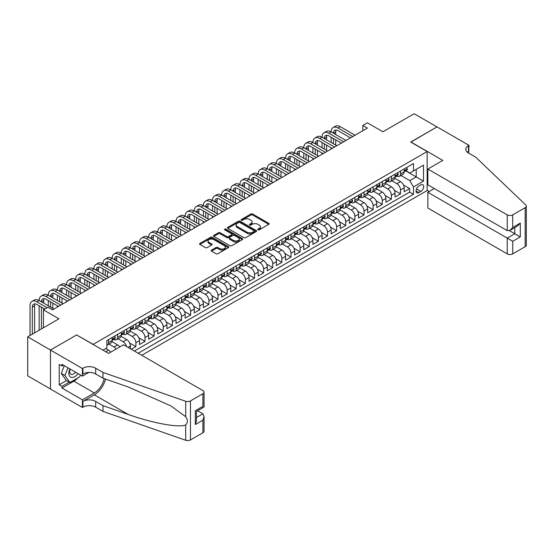 <?xml version="1.0" encoding="UTF-8"?>
<svg xmlns="http://www.w3.org/2000/svg" width="554" height="554" viewBox="0 0 554 554"><rect width="100%" height="100%" fill="white"/><g stroke="black" fill="none" stroke-linecap="round" stroke-linejoin="round"><path stroke-width="0.83" d="M258.005 229.841A0.886 0.512 0 0 0 259.258 229.841L268.773 224.349A1.267 0.734 0 0 0 269.147 223.83A1.267 0.734 0 0 0 268.773 223.31L252.652 214.003A1.267 0.734 0 0 0 250.858 214.003L241.343 219.502A0.886 0.512 0 0 0 241.08 219.862A0.886 0.512 0 0 0 241.343 220.222A0.886 0.512 0 0 0 242.597 220.222L243.829 219.509A4.051 2.341 0 0 1 249.563 219.509L250.907 220.284A4.051 2.341 0 0 1 252.091 221.939A4.051 2.341 0 0 1 250.907 223.594L249.674 224.308A0.886 0.512 0 0 0 249.411 224.668A0.886 0.512 0 0 0 249.674 225.035A0.886 0.512 0 0 0 250.927 225.035L252.16 224.322A4.051 2.341 0 0 1 257.894 224.322L259.237 225.097A4.051 2.341 0 0 1 260.422 226.752A4.051 2.341 0 0 1 259.237 228.407L258.005 229.114A0.886 0.512 0 0 0 257.742 229.481A0.886 0.512 0 0 0 258.005 229.841L258.005 229.114M211.538 250.096A1.267 0.734 0 0 0 211.164 250.616A1.267 0.734 0 0 0 211.538 251.135L216.06 253.746A1.267 0.734 0 0 0 217.854 253.746L228.421 247.645A1.267 0.734 0 0 0 228.795 247.126A1.267 0.734 0 0 0 228.421 246.606L212.3 237.299A1.267 0.734 0 0 0 210.506 237.299L199.939 243.4A1.267 0.734 0 0 0 199.565 243.919A1.267 0.734 0 0 0 199.939 244.439L205.402 247.59A1.267 0.734 0 0 0 207.196 247.59L211.718 244.979A1.267 0.734 0 0 0 212.085 244.466A1.267 0.734 0 0 0 211.718 243.947L209.01 242.382A3.386 1.96 0 0 1 208.013 240.997A3.386 1.96 0 0 1 210.104 239.189A3.386 1.96 0 0 1 213.802 239.612L224.412 245.741A3.386 1.96 0 0 1 225.409 247.126A3.386 1.96 0 0 1 223.317 248.933A3.386 1.96 0 0 1 219.619 248.511L217.854 247.486A1.267 0.734 0 0 0 216.06 247.486L211.538 250.096L211.538 251.135M76.75 335.038L93.176 344.359L427.162 151.54L410.736 142.053L436.968 126.908L414.157 113.736L382.904 131.783L367.392 122.822L362.828 125.46L367.392 128.092L52.568 309.852L48.004 307.221L43.441 309.852L43.441 327.767M76.75 334.879L50.511 350.024L27.7 336.853L58.953 318.813L43.441 309.852M243.919 237.666A1.267 0.734 0 0 0 245.706 237.666L256.28 231.558A1.267 0.734 0 0 0 256.647 231.046A1.267 0.734 0 0 0 256.28 230.526L240.159 221.219A1.267 0.734 0 0 0 238.365 221.219L227.798 227.32A1.267 0.734 0 0 0 227.424 227.839A1.267 0.734 0 0 0 227.798 228.352L243.919 237.666M225.062 230.035A0.886 0.512 0 0 1 225.956 230.159L242.333 239.612L231.78 245.706A1.267 0.734 0 0 1 229.986 245.706L213.865 236.399L213.865 235.36A1.267 0.734 0 0 0 213.498 235.879A1.267 0.734 0 0 0 213.865 236.399M213.865 235.36L218.387 232.749A1.267 0.734 0 0 1 220.18 232.749L226.718 236.523A1.267 0.734 0 0 0 228.511 236.523L231.51 234.792A1.267 0.734 0 0 0 231.884 234.273A1.267 0.734 0 0 0 231.51 233.76L224.702 229.827A0.886 0.512 0 0 1 224.446 229.467A0.886 0.512 0 0 1 224.993 228.996A0.886 0.512 0 0 1 225.956 229.107L242.347 238.566A1.267 0.734 0 0 1 242.721 239.086A1.267 0.734 0 0 1 242.347 239.605L242.347 238.566M50.469 388.984L27.7 375.841L27.7 336.853M131.319 349.262L135.882 346.631L129.712 343.065M127.171 333.536L132.233 336.458A5.159 2.978 60 0 1 135.882 342.781L139.532 340.675L139.532 344.519L145.003 341.361L138.832 337.795M136.298 328.273L141.353 331.188A5.159 2.978 60 0 1 145.003 337.511L148.659 335.405L148.659 339.249L154.13 336.091L147.96 332.525M145.425 323.003L150.48 325.925A5.159 2.978 60 0 1 154.13 332.248L157.779 330.136L157.779 333.986L163.257 330.821L157.087 327.262M154.545 317.733L159.607 320.655A5.159 2.978 60 0 1 163.257 326.978L166.906 324.866L166.906 328.716L172.384 325.551L166.207 321.992M163.672 312.463L168.735 315.385A5.159 2.978 60 0 1 172.384 321.708L176.034 319.603L176.034 323.446L181.504 320.288L175.334 316.722M172.8 307.2L177.855 310.115A5.159 2.978 60 0 1 181.504 316.438L185.154 314.333L185.154 318.176L190.631 315.018L184.461 311.452M181.927 301.93L186.982 304.845A5.159 2.978 60 0 1 190.631 311.168L194.281 309.063L194.281 312.906L199.759 309.748L193.588 306.189M191.047 296.66L196.109 299.582A5.159 2.978 60 0 1 199.759 305.905L203.408 303.793L203.408 307.643L208.886 304.478L202.709 300.919M200.174 291.39L205.236 294.312A5.159 2.978 60 0 1 208.886 300.635L212.535 298.53L212.535 302.373L218.006 299.208L211.836 295.649M209.301 286.12L214.356 289.043A5.159 2.978 60 0 1 218.006 295.365L221.655 293.26L221.655 297.103L227.133 293.945L220.963 290.379M218.428 280.857L223.484 283.773A5.159 2.978 60 0 1 227.133 290.095L230.783 287.99L230.783 291.833L236.26 288.676L230.09 285.109M227.549 275.587L232.611 278.51A5.159 2.978 60 0 1 236.26 284.825L239.91 282.72L239.91 286.57L245.387 283.406L239.21 279.846M236.676 270.317L241.731 273.24A5.159 2.978 60 0 1 245.387 279.562L249.037 277.45L249.037 281.3L254.508 278.136L248.337 274.576M245.803 265.047L250.858 267.97A5.159 2.978 60 0 1 254.508 274.292L258.157 272.187L258.157 276.031L263.635 272.873L257.465 269.306M254.923 259.778L259.985 262.7A5.159 2.978 60 0 1 263.635 269.022L267.284 266.917L267.284 270.761L272.762 267.603L266.592 264.036M264.05 254.515L269.112 257.43A5.159 2.978 60 0 1 272.762 263.752L276.411 261.647L276.411 265.491L281.882 262.333L275.712 258.766M273.177 249.245L278.233 252.167A5.159 2.978 60 0 1 281.882 258.489L285.539 256.377L285.539 260.228L291.009 257.063L284.839 253.503M282.305 243.975L287.36 246.897A5.159 2.978 60 0 1 291.009 253.22L294.659 251.107L294.659 254.958L300.136 251.793L293.966 248.234M291.425 238.705L296.487 241.627A5.159 2.978 60 0 1 300.136 247.95L303.786 245.844L303.786 249.688L309.264 246.53L303.086 242.964M300.552 233.442L305.614 236.357A5.159 2.978 60 0 1 309.264 242.68L312.913 240.574L312.913 244.418L318.384 241.26L312.214 237.694M309.679 228.172L314.734 231.087A5.159 2.978 60 0 1 318.384 237.41L322.033 235.305L322.033 239.148L327.511 235.99L321.341 232.424M318.806 222.902L323.861 225.824A5.159 2.978 60 0 1 327.511 232.147L331.16 230.035L331.16 233.885L336.638 230.72L330.468 227.161M327.926 217.632L332.989 220.554A5.159 2.978 60 0 1 336.638 226.877L340.288 224.772L340.288 228.615L345.765 225.45L339.588 221.891M337.054 212.362L342.116 215.284A5.159 2.978 60 0 1 345.765 221.607L349.415 219.502L349.415 223.345L354.885 220.187L348.715 216.621M346.181 207.099L351.236 210.014A5.159 2.978 60 0 1 354.885 216.337L358.535 214.232L358.535 218.075L364.013 214.917L357.842 211.351M355.308 201.829L360.363 204.751A5.159 2.978 60 0 1 364.013 211.067L367.662 208.962L367.662 212.812L373.14 209.647L366.97 206.088M364.428 196.559L369.49 199.482A5.159 2.978 60 0 1 373.14 205.804L376.789 203.692L376.789 207.542L382.267 204.378L376.09 200.818M373.555 191.289L378.611 194.212A5.159 2.978 60 0 1 382.267 200.534L385.916 198.429L385.916 202.272L391.387 199.115L385.217 195.548M382.682 186.019L387.738 188.942A5.159 2.978 60 0 1 391.387 195.264L395.037 193.159L395.037 197.002L400.514 193.845L400.514 189.994A5.159 2.978 -120 0 0 396.865 183.672L391.803 180.756M394.344 190.278L400.514 193.845M110.641 352.192A5.159 2.978 -120 0 0 108.508 350.156L105.766 348.577M119.768 346.922A5.159 2.978 -120 0 0 117.628 344.886L111.984 341.631M116.118 349.027A5.159 2.978 60 0 0 113.979 346.998L108.923 344.076M130.405 348.736L130.405 345.945A5.159 2.978 -120 0 0 126.755 339.623L121.111 336.361M126.541 346.506A5.159 2.978 60 0 0 123.106 341.728L118.044 338.806M139.532 340.675A5.159 2.978 -120 0 0 135.882 334.353L130.238 331.091M148.659 335.405A5.159 2.978 -120 0 0 145.003 329.083L139.366 325.828M157.779 330.136A5.159 2.978 -120 0 0 154.13 323.813L148.486 320.558M166.906 324.866A5.159 2.978 -120 0 0 163.257 318.55L157.613 315.288M176.034 319.603A5.159 2.978 -120 0 0 172.384 313.28L166.74 310.018M185.154 314.333A5.159 2.978 -120 0 0 181.504 308.01L175.86 304.748M194.281 309.063A5.159 2.978 -120 0 0 190.631 302.74L184.988 299.485M203.408 303.793A5.159 2.978 -120 0 0 199.759 297.47L194.115 294.216M212.535 298.53A5.159 2.978 -120 0 0 208.886 292.207L203.242 288.946M221.655 293.26A5.159 2.978 -120 0 0 218.006 286.937L212.362 283.676M230.783 287.99A5.159 2.978 -120 0 0 227.133 281.667L221.489 278.413M239.91 282.72A5.159 2.978 -120 0 0 236.26 276.398L230.616 273.143M249.037 277.45A5.159 2.978 -120 0 0 245.387 271.128L239.743 267.873M258.157 272.187A5.159 2.978 -120 0 0 254.508 265.865L248.864 262.603M267.284 266.917A5.159 2.978 -120 0 0 263.635 260.595L257.991 257.333M276.411 261.647A5.159 2.978 -120 0 0 272.762 255.325L267.118 252.07M285.539 256.377A5.159 2.978 -120 0 0 281.882 250.055L276.245 246.8M294.659 251.107A5.159 2.978 -120 0 0 291.009 244.792L285.365 241.53M303.786 245.844A5.159 2.978 -120 0 0 300.136 239.522L294.493 236.26M312.913 240.574A5.159 2.978 -120 0 0 309.264 234.252L303.62 230.99M322.033 235.305A5.159 2.978 -120 0 0 318.384 228.982L312.74 225.727M331.16 230.035A5.159 2.978 -120 0 0 327.511 223.712L321.867 220.457M340.288 224.772A5.159 2.978 -120 0 0 336.638 218.449L330.994 215.187M349.415 219.502A5.159 2.978 -120 0 0 345.765 213.179L340.121 209.918M358.535 214.232A5.159 2.978 -120 0 0 354.885 207.909L349.242 204.655M367.662 208.962A5.159 2.978 -120 0 0 364.013 202.639L358.369 199.385M376.789 203.692A5.159 2.978 -120 0 0 373.14 197.369L367.496 194.115M385.916 198.429A5.159 2.978 -120 0 0 382.267 192.106L376.623 188.845M395.037 193.159A5.159 2.978 -120 0 0 391.387 186.837L385.743 183.575M420.867 184.884L418.859 186.047A4.003 2.313 120 0 0 416.241 189.572A4.003 2.313 120 0 0 416.857 192.778A4.003 2.313 120 0 0 418.859 192.577L420.867 191.421A4.003 2.313 120 0 0 423.478 187.896A4.003 2.313 120 0 0 422.861 184.69A4.003 2.313 120 0 0 420.867 184.884M141.769 355.294L427.162 190.521L427.162 151.54M138.209 353.237L413.471 194.316L413.471 186.94L409.821 180.618L400.93 175.486M102.982 350.183L106.86 347.947L106.86 340.572L413.471 163.548L413.471 170.923L423.512 165.127L423.512 181.144L413.471 186.94M113.93 339.38L113.979 339.408A5.159 2.978 60 0 0 116.562 339.664L120.211 337.559A5.159 2.978 -120 0 0 121.278 335.198L121.278 332.248M123.057 334.11L123.106 334.138A5.159 2.978 60 0 0 125.689 334.394L129.338 332.289A5.159 2.978 -120 0 0 130.405 329.928L130.405 326.978M132.184 328.847L132.233 328.875A5.159 2.978 60 0 0 134.809 329.131L138.458 327.019A5.159 2.978 -120 0 0 139.532 324.658L139.532 321.708M141.305 323.578L141.353 323.605A5.159 2.978 60 0 0 143.936 323.861L147.586 321.749A5.159 2.978 -120 0 0 148.659 319.388L148.659 316.438M150.432 318.308L150.48 318.335A5.159 2.978 60 0 0 153.063 318.592L156.713 316.486A5.159 2.978 -120 0 0 157.779 314.118L157.779 311.168M159.559 313.038L159.607 313.065A5.159 2.978 60 0 0 162.19 313.322L165.84 311.216A5.159 2.978 -120 0 0 166.906 308.855L166.906 305.905M168.686 307.775L168.735 307.802A5.159 2.978 60 0 0 171.311 308.052L174.96 305.947A5.159 2.978 -120 0 0 176.034 303.585L176.034 300.635M177.806 302.505L177.855 302.532A5.159 2.978 60 0 0 180.438 302.789L184.087 300.677A5.159 2.978 -120 0 0 185.154 298.315L185.154 295.365M186.933 297.235L186.982 297.263A5.159 2.978 60 0 0 189.565 297.519L193.214 295.414A5.159 2.978 -120 0 0 194.281 293.045L194.281 290.095M196.061 291.965L196.109 291.993A5.159 2.978 60 0 0 198.685 292.249L202.342 290.144A5.159 2.978 -120 0 0 203.408 287.782L203.408 284.825M205.188 286.695L205.236 286.723A5.159 2.978 60 0 0 207.812 286.979L211.462 284.874A5.159 2.978 -120 0 0 212.535 282.512L212.535 279.562M214.308 281.432L214.356 281.46A5.159 2.978 60 0 0 216.939 281.709L220.589 279.604A5.159 2.978 -120 0 0 221.655 277.242L221.655 274.292M223.435 276.162L223.484 276.19A5.159 2.978 60 0 0 226.067 276.446L229.716 274.334A5.159 2.978 -120 0 0 230.783 271.972L230.783 269.022M232.562 270.892L232.611 270.92A5.159 2.978 60 0 0 235.187 271.176L238.843 269.071A5.159 2.978 -120 0 0 239.91 266.703L239.91 263.752M241.689 265.622L241.731 265.65A5.159 2.978 60 0 0 244.314 265.906L247.963 263.801A5.159 2.978 -120 0 0 249.037 261.44L249.037 258.489M250.81 260.352L250.858 260.38A5.159 2.978 60 0 0 253.441 260.636L257.091 258.531A5.159 2.978 -120 0 0 258.157 256.17L258.157 253.22M259.937 255.089L259.985 255.117A5.159 2.978 60 0 0 262.568 255.373L266.218 253.261A5.159 2.978 -120 0 0 267.284 250.9L267.284 247.95M269.064 249.819L269.112 249.847A5.159 2.978 60 0 0 271.689 250.103L275.338 247.991A5.159 2.978 -120 0 0 276.411 245.63L276.411 242.68M278.184 244.549L278.233 244.577A5.159 2.978 60 0 0 280.816 244.833L284.465 242.728A5.159 2.978 -120 0 0 285.539 240.36L285.539 237.41M287.311 239.28L287.36 239.307A5.159 2.978 60 0 0 289.943 239.563L293.592 237.458A5.159 2.978 -120 0 0 294.659 235.097L294.659 232.147M296.438 234.017L296.487 234.037A5.159 2.978 60 0 0 299.07 234.294L302.719 232.188A5.159 2.978 -120 0 0 303.786 229.827L303.786 226.877M305.566 228.747L305.614 228.774A5.159 2.978 60 0 0 308.19 229.031L311.84 226.918A5.159 2.978 -120 0 0 312.913 224.557L312.913 221.607M314.686 223.477L314.734 223.504A5.159 2.978 60 0 0 317.317 223.761L320.967 221.655A5.159 2.978 -120 0 0 322.033 219.287L322.033 216.337M323.813 218.207L323.861 218.234A5.159 2.978 60 0 0 326.445 218.491L330.094 216.385A5.159 2.978 -120 0 0 331.16 214.017L331.16 211.067M332.94 212.937L332.989 212.965A5.159 2.978 60 0 0 335.565 213.221L339.221 211.116A5.159 2.978 -120 0 0 340.288 208.754L340.288 205.804M342.067 207.674L342.116 207.702A5.159 2.978 60 0 0 344.692 207.951L348.341 205.846A5.159 2.978 -120 0 0 349.415 203.484L349.415 200.534M351.188 202.404L351.236 202.432A5.159 2.978 60 0 0 353.819 202.688L357.469 200.576A5.159 2.978 -120 0 0 358.535 198.214L358.535 195.264M360.315 197.134L360.363 197.162A5.159 2.978 60 0 0 362.946 197.418L366.596 195.313A5.159 2.978 -120 0 0 367.662 192.944L367.662 189.994M369.442 191.864L369.49 191.892A5.159 2.978 60 0 0 372.066 192.148L375.723 190.043A5.159 2.978 -120 0 0 376.789 187.681L376.789 184.731M378.569 186.594L378.611 186.622A5.159 2.978 60 0 0 381.194 186.878L384.843 184.773A5.159 2.978 -120 0 0 385.916 182.411L385.916 179.461M387.689 181.331L387.738 181.359A5.159 2.978 60 0 0 390.321 181.615L393.97 179.503A5.159 2.978 -120 0 0 395.037 177.142L395.037 174.191M134.373 351.028L409.641 192.106L409.641 188.575L404.164 191.732L404.164 187.889A5.159 2.978 -120 0 0 400.514 181.567L394.87 178.312M396.816 176.061L396.865 176.089A5.159 2.978 -120 0 0 399.448 176.345A5.159 2.978 -120 0 0 400.514 173.984L400.514 171.027M399.448 176.345L403.097 174.233A5.159 2.978 -120 0 0 404.164 171.872L404.164 168.922M108.508 339.623L108.508 342.573A5.159 2.978 60 0 1 107.434 344.934A5.159 2.978 60 0 1 106.86 345.142M107.434 344.934L111.084 342.829A5.159 2.978 -120 0 0 112.157 340.461L112.157 337.511M117.628 334.353L117.628 337.303A5.159 2.978 60 0 1 116.562 339.664M126.755 329.083L126.755 332.033A5.159 2.978 60 0 1 125.689 334.394M135.882 323.813L135.882 326.763A5.159 2.978 60 0 1 134.809 329.131M145.003 318.543L145.003 321.5A5.159 2.978 60 0 1 143.936 323.861M154.13 313.28L154.13 316.23A5.159 2.978 60 0 1 153.063 318.592M163.257 308.01L163.257 310.96A5.159 2.978 60 0 1 162.19 313.322M172.384 302.74L172.384 305.69A5.159 2.978 60 0 1 171.311 308.052M181.504 297.47L181.504 300.42A5.159 2.978 60 0 1 180.438 302.789M190.631 292.207L190.631 295.157A5.159 2.978 60 0 1 189.565 297.519M199.759 286.937L199.759 289.887A5.159 2.978 60 0 1 198.685 292.249M208.886 281.667L208.886 284.618A5.159 2.978 60 0 1 207.812 286.979M218.006 276.398L218.006 279.348A5.159 2.978 60 0 1 216.939 281.709M227.133 271.128L227.133 274.078A5.159 2.978 60 0 1 226.067 276.446M236.26 265.865L236.26 268.815A5.159 2.978 60 0 1 235.187 271.176M245.387 260.595L245.387 263.545A5.159 2.978 60 0 1 244.314 265.906M254.508 255.325L254.508 258.275A5.159 2.978 60 0 1 253.441 260.636M263.635 250.055L263.635 253.005A5.159 2.978 60 0 1 262.568 255.373M272.762 244.785L272.762 247.742A5.159 2.978 60 0 1 271.689 250.103M281.882 239.522L281.882 242.472A5.159 2.978 60 0 1 280.816 244.833M291.009 234.252L291.009 237.202A5.159 2.978 60 0 1 289.943 239.563M300.136 228.982L300.136 231.932A5.159 2.978 60 0 1 299.07 234.294M309.264 223.712L309.264 226.662A5.159 2.978 60 0 1 308.19 229.031M318.384 218.449L318.384 221.399A5.159 2.978 60 0 1 317.317 223.761M327.511 213.179L327.511 216.129A5.159 2.978 60 0 1 326.445 218.491M336.638 207.909L336.638 210.859A5.159 2.978 60 0 1 335.565 213.221M345.765 202.639L345.765 205.589A5.159 2.978 60 0 1 344.692 207.951M354.885 197.369L354.885 200.319A5.159 2.978 60 0 1 353.819 202.688M364.013 192.106L364.013 195.056A5.159 2.978 60 0 1 362.946 197.418M373.14 186.837L373.14 189.787A5.159 2.978 60 0 1 372.066 192.148M382.267 181.567L382.267 184.517A5.159 2.978 60 0 1 381.194 186.878M391.387 176.297L391.387 179.247A5.159 2.978 60 0 1 390.321 181.615M391.387 195.264L391.387 199.115M382.267 200.534L382.267 204.378M373.14 205.804L373.14 209.647M364.013 211.067L364.013 214.917M354.885 216.337L354.885 220.187M345.765 221.607L345.765 225.45M336.638 226.877L336.638 230.72M327.511 232.147L327.511 235.99M318.384 237.41L318.384 241.26M309.264 242.68L309.264 246.53M300.136 247.95L300.136 251.793M291.009 253.22L291.009 257.063M281.882 258.489L281.882 262.333M272.762 263.752L272.762 267.603M263.635 269.022L263.635 272.873M254.508 274.292L254.508 278.136M245.387 279.562L245.387 283.406M236.26 284.825L236.26 288.676M227.133 290.095L227.133 293.945M218.006 295.365L218.006 299.208M208.886 300.635L208.886 304.478M199.759 305.905L199.759 309.748M190.631 311.168L190.631 315.018M181.504 316.438L181.504 320.288M172.384 321.708L172.384 325.551M163.257 326.978L163.257 330.821M154.13 332.248L154.13 336.091M145.003 337.511L145.003 341.361M135.882 342.781L135.882 346.631M409.821 180.618L416.213 176.934L416.213 169.344L423.512 165.127M405.757 170.895L423.512 181.144M405.944 170.791L409.821 173.035L413.471 170.923M362.828 125.46L362.828 130.723M403.471 185.008L409.641 188.575M409.641 192.106L413.471 194.316M258.358 229.965L259.237 229.46A4.051 2.341 0 0 0 260.422 227.805L260.422 226.752M252.091 221.939L252.091 222.999A4.051 2.341 0 0 1 250.907 224.647L250.027 225.159M268.759 224.356L252.652 215.056A1.267 0.734 0 0 0 250.858 215.056L241.696 220.347M256.26 231.572L240.159 222.272A1.267 0.734 0 0 0 238.365 222.272L227.812 228.366L227.798 227.32M254.037 231.406A0.886 0.512 0 0 0 254.3 231.046A0.886 0.512 0 0 0 254.037 230.679L239.889 222.514A0.886 0.512 0 0 0 238.636 222.514L237.334 223.262A4.051 2.341 0 0 0 236.149 224.917A4.051 2.341 0 0 0 237.334 226.572L247.008 232.154A4.051 2.341 0 0 0 252.742 232.154L254.037 231.406L254.037 232.458A0.886 0.512 0 0 0 254.3 232.098L254.3 231.046M236.149 224.917L236.149 225.97A4.051 2.341 0 0 0 237.334 227.625L237.334 226.572M254.037 232.458L252.742 233.206A4.051 2.341 0 0 1 247.008 233.206L237.334 227.625M213.886 236.406L218.387 233.802L218.387 232.749M231.884 234.273L231.884 235.332A1.267 0.734 0 0 1 231.51 235.845L228.511 237.576A1.267 0.734 0 0 1 226.718 237.576L220.18 233.802A1.267 0.734 0 0 0 218.387 233.802M233.504 240.443A3.386 1.96 0 0 0 237.195 240.865A3.386 1.96 0 0 0 239.286 239.058A3.386 1.96 0 0 0 238.296 237.673L234.557 235.519A1.267 0.734 0 0 0 232.763 235.519L229.765 237.251A1.267 0.734 0 0 0 229.398 237.763A1.267 0.734 0 0 0 229.765 238.282L233.504 240.443L233.504 241.496A3.386 1.96 0 0 0 237.195 241.918A3.386 1.96 0 0 0 239.286 240.111L239.286 239.058M229.398 237.763L229.398 238.822A1.267 0.734 0 0 0 229.765 239.335L229.765 238.282M233.504 241.496L229.765 239.335M225.409 247.126L225.409 248.178A3.386 1.96 0 0 1 223.317 249.986A3.386 1.96 0 0 1 219.619 249.563L217.854 248.545A1.267 0.734 0 0 0 216.06 248.545L211.552 251.142M208.013 240.997L208.013 242.05A3.386 1.96 0 0 0 209.01 243.435L209.01 242.382M211.697 244.993L209.01 243.435M228.421 246.606L228.421 247.645L212.3 238.352A1.267 0.734 0 0 0 210.506 238.352L199.952 244.446M406.581 167.53L407.356 168.873A3.421 1.974 60 0 1 406.65 170.383L404.919 171.387A3.421 1.974 -120 0 0 405.514 170.597L405.438 170.293M30.027 335.509L30.027 305.794A9.681 5.588 60 0 1 32.028 301.369L34.313 300.046A9.681 5.588 60 0 1 39.154 300.531A9.681 5.588 60 0 1 41.155 296.099L43.441 294.783A9.681 5.588 60 0 1 48.274 295.261A9.681 5.588 60 0 1 50.282 290.829L52.561 289.513A9.681 5.588 60 0 1 57.401 289.991A9.681 5.588 60 0 1 59.41 285.559L61.688 284.244A9.681 5.588 60 0 1 66.528 284.721A9.681 5.588 60 0 1 68.53 280.289L70.815 278.974A9.681 5.588 60 0 1 75.656 279.451A9.681 5.588 60 0 1 77.657 275.026L79.942 273.704A9.681 5.588 60 0 1 84.776 274.188A9.681 5.588 60 0 1 86.784 269.756L89.062 268.441A9.681 5.588 60 0 1 93.903 268.919A9.681 5.588 60 0 1 95.911 264.487L98.19 263.171A9.681 5.588 60 0 1 103.03 263.649A9.681 5.588 60 0 1 105.031 259.217L107.317 257.901A9.681 5.588 60 0 1 112.157 258.379A9.681 5.588 60 0 1 114.159 253.947L116.444 252.631A9.681 5.588 60 0 1 121.278 253.116A9.681 5.588 60 0 1 123.286 248.684L125.564 247.368A9.681 5.588 60 0 1 130.405 247.846A9.681 5.588 60 0 1 132.413 243.414L134.691 242.098A9.681 5.588 60 0 1 139.532 242.576A9.681 5.588 60 0 1 141.533 238.144L143.818 236.828A9.681 5.588 60 0 1 148.659 237.306A9.681 5.588 60 0 1 150.66 232.874L152.939 231.558A9.681 5.588 60 0 1 157.779 232.036A9.681 5.588 60 0 1 159.787 227.611L162.066 226.288A9.681 5.588 60 0 1 166.906 226.773A9.681 5.588 60 0 1 168.908 222.341L171.193 221.025A9.681 5.588 60 0 1 176.034 221.503A9.681 5.588 60 0 1 178.035 217.071L180.32 215.755A9.681 5.588 60 0 1 185.154 216.233A9.681 5.588 60 0 1 187.162 211.801L189.44 210.485A9.681 5.588 60 0 1 194.281 210.963A9.681 5.588 60 0 1 196.289 206.531L198.567 205.215A9.681 5.588 60 0 1 203.408 205.693A9.681 5.588 60 0 1 205.409 201.268L207.695 199.946A9.681 5.588 60 0 1 212.535 200.43A9.681 5.588 60 0 1 214.537 195.998L216.822 194.683A9.681 5.588 60 0 1 221.655 195.16A9.681 5.588 60 0 1 223.664 190.728L225.942 189.413A9.681 5.588 60 0 1 230.783 189.89A9.681 5.588 60 0 1 232.791 185.458L235.069 184.143A9.681 5.588 60 0 1 239.91 184.621A9.681 5.588 60 0 1 241.911 180.189L244.196 178.873A9.681 5.588 60 0 1 249.037 179.357A9.681 5.588 60 0 1 251.038 174.925L253.323 173.61A9.681 5.588 60 0 1 258.157 174.088A9.681 5.588 60 0 1 260.165 169.656L262.444 168.34A9.681 5.588 60 0 1 267.284 168.818A9.681 5.588 60 0 1 269.292 164.386L271.571 163.07A9.681 5.588 60 0 1 276.411 163.548A9.681 5.588 60 0 1 278.413 159.116L280.698 157.8A9.681 5.588 60 0 1 285.539 158.278A9.681 5.588 60 0 1 287.54 153.853L289.818 152.53A9.681 5.588 60 0 1 294.659 153.015A9.681 5.588 60 0 1 296.667 148.583L298.945 147.267A9.681 5.588 60 0 1 303.786 147.745A9.681 5.588 60 0 1 305.787 143.313L308.072 141.997A9.681 5.588 60 0 1 312.913 142.475A9.681 5.588 60 0 1 314.914 138.043L317.2 136.727A9.681 5.588 60 0 1 322.033 137.205A9.681 5.588 60 0 1 324.042 132.773L326.32 131.457A9.681 5.588 60 0 1 331.16 131.935A9.681 5.588 60 0 1 333.169 127.51L335.447 126.187A9.681 5.588 60 0 1 340.288 126.672L355.072 135.204M333.169 127.51A9.681 5.588 60 0 1 338.009 127.988L352.787 136.519M404.281 171.546L404.295 171.546A3.421 1.974 -120 0 0 404.919 171.387M405.071 170.341L405.514 170.597L404.42 171.228A3.421 1.974 60 0 1 404.164 171.712M350.509 137.842L338.009 130.619A6.454 3.726 -120 0 0 334.782 130.301A6.454 3.726 -120 0 0 333.446 133.258L335.724 131.935L335.724 134.574M336.126 130.003A6.454 3.726 -120 0 0 335.724 131.935M333.446 138.521L333.446 143.791M335.724 139.843L335.724 145.106M331.16 149.005L331.16 147.745M331.16 142.475L331.16 137.205M69.852 368.881A8.386 4.841 120 0 0 71.819 377.482A8.386 4.841 120 0 0 78.079 373.631M70.136 369.047A5.741 3.317 120 0 0 70.836 374.185A5.741 3.317 120 0 0 71.674 374.442A5.741 3.317 120 0 0 75.635 372.226M80.434 374.989L79.714 376.845L69.859 382.53L66.21 380.425L61.286 373.417L64.292 365.668M69.859 382.53L64.936 375.522L67.941 367.78M61.286 373.417L64.936 375.522M434.322 188.547L427.847 192.286L427.847 208.041L507.235 253.877L507.235 238.123L514.811 233.753L514.811 227.576M427.847 192.286L512.713 241.288L512.713 253.877L525.164 246.682L525.164 207.702A3.871 2.237 0 0 0 526.3 206.116A3.871 2.237 0 0 0 525.739 204.959L475.754 157.197L468.455 152.987A9.03 5.215 180 0 1 465.803 149.296A9.03 5.215 180 0 1 468.455 145.612L468.954 145.321L437.016 126.88L410.874 142.136M410.874 141.976L442.812 160.411L427.847 169.053L507.235 214.89A3.871 2.237 0 0 0 512.713 214.89L525.164 207.702M468.954 145.321L468.677 153.119M427.162 190.368L429.17 191.525M427.847 169.053L427.847 184.807L507.235 230.644L507.235 214.89M526.3 206.116L526.3 245.103A3.871 2.237 180 0 1 525.164 246.682M512.713 253.877A3.871 2.237 180 0 1 507.235 253.877M467.313 152.184A9.03 5.215 180 0 1 468.455 151.38L468.455 145.612M509.424 230.644L520.282 236.911L512.713 241.288M512.713 214.89L512.713 227.479L509.971 230.374L507.235 230.644M512.713 227.479L520.282 223.11L517.547 225.997L509.971 230.374M123.514 344.754L202.903 390.591A3.871 2.237 -0 0 1 204.038 392.17A3.871 2.237 -0 0 1 202.903 393.756L190.451 400.944L190.451 439.931A3.871 2.237 180 0 1 185.708 440.264L102.982 411.4L95.683 407.19A9.03 5.215 -0 0 0 82.906 407.19L82.407 407.481L50.469 389.04L50.469 350.052L76.611 334.955L108.549 353.397L123.514 344.754M102.982 411.4L102.982 405.632L128.348 414.482C152.592 423.221 179.683 428.117 185.708 424.849C187.91 422.598 187.91 419.877 185.708 416.698L170.826 405.874L128.348 387.038L102.982 378.188L95.683 373.971A9.03 5.215 -0 0 0 82.906 373.971L82.906 368.202L82.407 368.493L50.469 350.052M102.982 378.188L102.982 372.42L95.683 368.202A9.03 5.215 -0 0 0 82.906 368.202M128.348 414.482L94.312 394.836L82.906 401.421A9.03 5.215 -0 0 1 95.683 401.421L102.982 405.632M202.903 432.743L202.903 420.147L204.038 416.331L204.038 431.157A3.871 2.237 180 0 1 202.903 432.743L190.451 439.931M185.708 416.698L185.708 401.276L102.982 372.42M77.899 377.89A14.522 8.379 -60 0 1 73.876 381.159L61.965 388.035L61.965 386.353L69.222 382.163M63.426 365.169L61.965 366.014L59.23 364.435L59.23 384.774L61.965 386.353M61.965 366.014L61.965 364.331L82.407 376.131L82.407 368.493M82.407 407.481L82.407 399.836L94.312 392.966A14.522 8.379 120 0 0 104.2 378.611M61.965 388.035L82.407 399.836M197.563 410.743L202.903 413.824L204.038 416.331M94.312 394.836A16.807 9.702 120 0 0 105.558 379.081M88.778 372.454L82.407 376.131M185.708 401.276A3.871 2.237 -0 0 0 190.451 400.944M59.23 384.774L66.487 380.584M202.903 420.147L195.333 424.523L196.469 420.708L196.469 411.373L204.038 407.003L204.038 392.17M195.333 424.523L195.333 410.715C196.808 411.574 196.808 411.574 195.333 410.715L202.903 406.345C204.384 407.197 204.384 407.197 202.903 406.345L202.903 393.756M397.46 172.793L398.236 174.136A3.421 1.974 60 0 1 397.523 175.653L395.791 176.65A3.421 1.974 -120 0 0 396.387 175.867L396.318 175.563M324.042 132.773A9.681 5.588 60 0 1 328.882 133.258L331.16 131.935L345.945 140.474M328.882 133.258L343.667 141.789M395.154 176.809L395.168 176.809A3.421 1.974 -120 0 0 395.791 176.65M395.944 175.611L396.387 175.867L395.293 176.497A3.421 1.974 60 0 1 395.037 176.982M341.382 143.105L328.882 135.889A6.454 3.726 -120 0 0 325.655 135.571A6.454 3.726 -120 0 0 324.319 138.521L326.597 137.205L326.597 139.843M327.005 135.273A6.454 3.726 -120 0 0 326.597 137.205M324.319 143.791L324.319 149.061M326.597 145.106L326.597 150.376M322.033 154.275L322.033 153.015M322.033 147.745L322.033 142.475M388.333 178.063L389.109 179.406A3.421 1.974 60 0 1 388.402 180.923L386.664 181.92A3.421 1.974 -120 0 0 387.26 181.13L387.191 180.833M314.914 138.043A9.681 5.588 60 0 1 319.755 138.521L322.033 137.205L336.818 145.744M319.755 138.521L334.54 147.059M386.027 182.079L386.041 182.079A3.421 1.974 -120 0 0 386.664 181.92M386.817 180.881L387.26 181.13L386.166 181.767A3.421 1.974 60 0 1 385.916 182.252M332.255 148.375L319.755 141.159A6.454 3.726 -120 0 0 316.528 140.841A6.454 3.726 -120 0 0 315.191 143.791L317.477 142.475L317.477 145.106M317.878 140.543A6.454 3.726 -120 0 0 317.477 142.475M315.191 149.061L315.191 154.331M317.477 150.376L317.477 155.646M312.913 159.545L312.913 158.278M312.913 153.015L312.913 147.745M379.206 183.332L379.982 184.676A3.421 1.974 60 0 1 379.275 186.186L377.537 187.19A3.421 1.974 -120 0 0 378.133 186.4L378.063 186.096M305.787 143.313A9.681 5.588 60 0 1 310.628 143.791L312.913 142.475L327.691 151.007M310.628 143.791L325.413 152.329M376.9 187.349L376.914 187.349A3.421 1.974 -120 0 0 377.537 187.19M377.696 186.144L378.133 186.4L377.039 187.03A3.421 1.974 60 0 1 376.789 187.522M323.134 153.645L310.628 146.429A6.454 3.726 -120 0 0 307.401 146.104A6.454 3.726 -120 0 0 306.064 149.061L308.349 147.745L308.349 150.376M308.751 145.806A6.454 3.726 -120 0 0 308.349 147.745M306.064 154.331L306.064 159.6M308.349 155.646L308.349 160.916M303.786 164.815L303.786 163.548M303.786 158.278L303.786 153.015M370.079 188.602L370.855 189.946A3.421 1.974 60 0 1 370.148 191.455L368.417 192.46A3.421 1.974 -120 0 0 369.012 191.67L368.936 191.365M296.667 148.583A9.681 5.588 60 0 1 301.508 149.061L303.786 147.745L318.571 156.276M301.508 149.061L316.286 157.592M367.78 192.619L367.794 192.619A3.421 1.974 -120 0 0 368.417 192.46M368.569 191.414L369.012 191.67L367.918 192.3A3.421 1.974 60 0 1 367.662 192.792M314.007 158.915L301.508 151.692A6.454 3.726 -120 0 0 298.281 151.374A6.454 3.726 -120 0 0 296.944 154.331L299.222 153.015L299.222 155.646M299.631 151.076A6.454 3.726 -120 0 0 299.222 153.015M296.944 159.6L296.944 164.863M299.222 160.916L299.222 166.186M294.659 170.085L294.659 168.818M294.659 163.548L294.659 158.278M360.959 193.865L361.734 195.209A3.421 1.974 60 0 1 361.021 196.725L359.29 197.73A3.421 1.974 -120 0 0 359.885 196.94L359.816 196.635M287.54 153.853A9.681 5.588 60 0 1 292.38 154.331L294.659 153.015L309.444 161.546M292.38 154.331L307.165 162.862M358.653 197.889L358.667 197.889A3.421 1.974 -120 0 0 359.29 197.73M359.442 196.684L359.885 196.94L358.791 197.57A3.421 1.974 60 0 1 358.535 198.055M304.88 164.178L292.38 156.962A6.454 3.726 -120 0 0 289.153 156.643A6.454 3.726 -120 0 0 287.817 159.6L290.095 158.278L290.095 160.916M290.504 156.346A6.454 3.726 -120 0 0 290.095 158.278M287.817 164.863L287.817 170.133M290.095 166.186L290.095 171.449M285.539 175.348L285.539 174.088M285.539 168.818L285.539 163.548M351.832 199.135L352.607 200.479A3.421 1.974 60 0 1 351.901 201.995L350.163 202.993A3.421 1.974 -120 0 0 350.758 202.21L350.689 201.905M278.413 159.116A9.681 5.588 60 0 1 283.253 159.6L285.539 158.278L300.316 166.816M283.253 159.6L298.038 168.132M349.526 203.152L349.539 203.152A3.421 1.974 -120 0 0 350.163 202.993M350.315 201.954L350.758 202.21L349.664 202.84A3.421 1.974 60 0 1 349.415 203.325M295.753 169.448L283.253 162.232A6.454 3.726 -120 0 0 280.026 161.913A6.454 3.726 -120 0 0 278.69 164.863L280.975 163.548L280.975 166.186M281.377 161.616A6.454 3.726 -120 0 0 280.975 163.548M278.69 170.133L278.69 175.403M280.975 171.449L280.975 176.719M276.411 180.618L276.411 179.357M276.411 174.088L276.411 168.818M342.704 204.405L343.48 205.749A3.421 1.974 60 0 1 342.774 207.265L341.042 208.262A3.421 1.974 -120 0 0 341.638 207.473L341.562 207.175M269.292 164.386A9.681 5.588 60 0 1 274.126 164.863L276.411 163.548L291.196 172.086M274.126 164.863L288.911 173.402M340.398 208.422L340.412 208.422A3.421 1.974 -120 0 0 341.042 208.262M341.195 207.224L341.638 207.473L340.537 208.11A3.421 1.974 60 0 1 340.288 208.595M286.633 174.718L274.126 167.502A6.454 3.726 -120 0 0 270.906 167.183A6.454 3.726 -120 0 0 269.569 170.133L271.848 168.818L271.848 171.449M272.249 166.886A6.454 3.726 -120 0 0 271.848 168.818M269.569 175.403L269.569 180.673M271.848 176.719L271.848 181.989M267.284 185.888L267.284 184.621M267.284 179.357L267.284 174.088M333.577 209.675L334.353 211.019A3.421 1.974 60 0 1 333.647 212.528L331.915 213.532A3.421 1.974 -120 0 0 332.511 212.743L332.435 212.438M260.165 169.656A9.681 5.588 60 0 1 265.006 170.133L267.284 168.818L282.069 177.349M265.006 170.133L279.784 178.672M331.278 213.692L331.292 213.692A3.421 1.974 -120 0 0 331.915 213.532M332.068 212.487L332.511 212.743L331.417 213.373A3.421 1.974 60 0 1 331.16 213.865M277.506 179.988L265.006 172.772A6.454 3.726 -120 0 0 261.779 172.446A6.454 3.726 -120 0 0 260.442 175.403L262.721 174.088L262.721 176.719M263.129 172.149A6.454 3.726 -120 0 0 262.721 174.088M260.442 180.673L260.442 185.936M262.721 181.989L262.721 187.259M258.157 191.158L258.157 189.89M258.157 184.621L258.157 179.357M324.457 214.945L325.233 216.289A3.421 1.974 60 0 1 324.519 217.798L322.788 218.802A3.421 1.974 -120 0 0 323.384 218.013L323.314 217.708M251.038 174.925A9.681 5.588 60 0 1 255.879 175.403L258.157 174.088L272.942 182.619M255.879 175.403L270.664 183.935M322.151 218.962L322.165 218.962A3.421 1.974 -120 0 0 322.788 218.802M322.94 217.757L323.384 218.013L322.289 218.643A3.421 1.974 60 0 1 322.033 219.128M268.378 185.258L255.879 178.035A6.454 3.726 -120 0 0 252.652 177.716A6.454 3.726 -120 0 0 251.315 180.673L253.594 179.357L253.594 181.989M254.002 177.418A6.454 3.726 -120 0 0 253.594 179.357M251.315 185.936L251.315 191.206M253.594 187.259L253.594 192.522M249.037 196.421L249.037 195.16M249.037 189.89L249.037 184.621M315.33 220.208L316.105 221.552A3.421 1.974 60 0 1 315.399 223.068L313.661 224.065A3.421 1.974 -120 0 0 314.257 223.283L314.187 222.978M241.911 180.189A9.681 5.588 60 0 1 246.752 180.673L249.037 179.357L263.815 187.889M246.752 180.673L261.536 189.205M313.024 224.232L313.038 224.232A3.421 1.974 -120 0 0 313.661 224.065M313.82 223.027L314.257 223.283L313.162 223.913A3.421 1.974 60 0 1 312.913 224.398M259.251 190.521L246.752 183.305A6.454 3.726 -120 0 0 243.525 182.986A6.454 3.726 -120 0 0 242.188 185.936L244.473 184.621L244.473 187.259M244.875 182.688A6.454 3.726 -120 0 0 244.473 184.621M242.188 191.206L242.188 196.476M244.473 192.522L244.473 197.792M239.91 201.691L239.91 200.43M239.91 195.16L239.91 189.89M306.203 225.478L306.978 226.821A3.421 1.974 60 0 1 306.272 228.338L304.541 229.335A3.421 1.974 -120 0 0 305.136 228.546L305.06 228.248M232.791 185.458A9.681 5.588 60 0 1 237.624 185.936L239.91 184.621L254.695 193.159M237.624 185.936L252.409 194.475M303.904 229.494L303.917 229.494A3.421 1.974 -120 0 0 304.541 229.335M304.693 228.296L305.136 228.546L304.035 229.183A3.421 1.974 60 0 1 303.786 229.668M250.131 195.791L237.624 188.575A6.454 3.726 -120 0 0 234.404 188.256A6.454 3.726 -120 0 0 233.068 191.206L235.346 189.89L235.346 192.522M235.748 187.958A6.454 3.726 -120 0 0 235.346 189.89M233.068 196.476L233.068 201.746M235.346 197.792L235.346 203.062M230.783 206.961L230.783 205.693M230.783 200.43L230.783 195.16M297.076 230.748L297.851 232.091A3.421 1.974 60 0 1 297.145 233.601L295.414 234.605A3.421 1.974 -120 0 0 296.009 233.816L295.933 233.511M223.664 190.728A9.681 5.588 60 0 1 228.504 191.206L230.783 189.89L245.567 198.429M228.504 191.206L243.282 199.745M294.776 234.764L294.79 234.764A3.421 1.974 -120 0 0 295.414 234.605M295.566 233.559L296.009 233.816L294.915 234.453A3.421 1.974 60 0 1 294.659 234.938M241.004 201.06L228.504 193.845A6.454 3.726 -120 0 0 225.277 193.526A6.454 3.726 -120 0 0 223.941 196.476L226.219 195.16L226.219 197.792M226.628 193.228A6.454 3.726 -120 0 0 226.219 195.16M223.941 201.746L223.941 207.016M226.219 203.062L226.219 208.332M221.655 212.23L221.655 210.963M221.655 205.693L221.655 200.43M287.955 236.018L288.731 237.361A3.421 1.974 60 0 1 288.018 238.871L286.286 239.875A3.421 1.974 -120 0 0 286.882 239.086L286.813 238.781M214.537 195.998A9.681 5.588 60 0 1 219.377 196.476L221.655 195.16L236.44 203.692M219.377 196.476L234.162 205.015M285.649 240.034L285.663 240.034A3.421 1.974 -120 0 0 286.286 239.875M286.439 238.829L286.882 239.086L285.788 239.716A3.421 1.974 60 0 1 285.539 240.207M231.877 206.33L219.377 199.108A6.454 3.726 -120 0 0 216.15 198.789A6.454 3.726 -120 0 0 214.814 201.746L217.099 200.43L217.099 203.062M217.5 198.491A6.454 3.726 -120 0 0 217.099 200.43M214.814 207.016L214.814 212.279M217.099 208.332L217.099 213.602M212.535 217.5L212.535 216.233M212.535 210.963L212.535 205.693M278.828 241.288L279.604 242.631A3.421 1.974 60 0 1 278.897 244.141L277.159 245.145A3.421 1.974 -120 0 0 277.755 244.356L277.686 244.051M205.409 201.268A9.681 5.588 60 0 1 210.25 201.746L212.535 200.43L227.313 208.962M210.25 201.746L225.035 210.278M276.522 245.304L276.536 245.304A3.421 1.974 -120 0 0 277.159 245.145M277.319 244.099L277.755 244.356L276.661 244.986A3.421 1.974 60 0 1 276.411 245.47M222.756 211.6L210.25 204.378A6.454 3.726 -120 0 0 207.023 204.059A6.454 3.726 -120 0 0 205.686 207.016L207.972 205.693L207.972 208.332M208.373 203.761A6.454 3.726 -120 0 0 207.972 205.693M205.686 212.279L205.686 217.549M207.972 213.602L207.972 218.865M203.408 222.763L203.408 221.503M203.408 216.233L203.408 210.963M269.701 246.551L270.477 247.894A3.421 1.974 60 0 1 269.77 249.411L268.039 250.408A3.421 1.974 -120 0 0 268.635 249.625L268.558 249.321M196.289 206.531A9.681 5.588 60 0 1 201.13 207.016L203.408 205.693L218.193 214.232M201.13 207.016L215.908 215.548M267.402 250.574L267.416 250.574A3.421 1.974 -120 0 0 268.039 250.408M268.191 249.369L268.635 249.625L267.54 250.256A3.421 1.974 60 0 1 267.284 250.74M213.629 216.863L201.13 209.647A6.454 3.726 -120 0 0 197.903 209.329A6.454 3.726 -120 0 0 196.566 212.279L198.844 210.963L198.844 213.602M199.246 209.031A6.454 3.726 -120 0 0 198.844 210.963M196.566 217.549L196.566 222.819M198.844 218.865L198.844 224.135M194.281 228.033L194.281 226.773M194.281 221.503L194.281 216.233M260.581 251.821L261.356 253.164A3.421 1.974 60 0 1 260.643 254.681L258.912 255.678A3.421 1.974 -120 0 0 259.507 254.888L259.438 254.591M187.162 211.801A9.681 5.588 60 0 1 192.003 212.279L194.281 210.963L209.066 219.502M192.003 212.279L206.787 220.817M258.275 255.837L258.289 255.837A3.421 1.974 -120 0 0 258.912 255.678M259.064 254.639L259.507 254.888L258.413 255.526A3.421 1.974 60 0 1 258.157 256.01M204.502 222.133L192.003 214.917A6.454 3.726 -120 0 0 188.776 214.599A6.454 3.726 -120 0 0 187.439 217.549L189.717 216.233L189.717 218.865M190.126 214.301A6.454 3.726 -120 0 0 189.717 216.233M187.439 222.819L187.439 228.089M189.717 224.135L189.717 229.404M185.154 233.303L185.154 232.036M185.154 226.773L185.154 221.503M251.454 257.091L252.229 258.434A3.421 1.974 60 0 1 251.523 259.944L249.785 260.948A3.421 1.974 -120 0 0 250.38 260.158L250.311 259.854M178.035 217.071A9.681 5.588 60 0 1 182.875 217.549L185.154 216.233L199.939 224.765M182.875 217.549L197.66 226.087M249.148 261.107L249.162 261.107A3.421 1.974 -120 0 0 249.785 260.948M249.937 259.902L250.38 260.158L249.286 260.789A3.421 1.974 60 0 1 249.037 261.28M195.375 227.403L182.875 220.187A6.454 3.726 -120 0 0 179.648 219.862A6.454 3.726 -120 0 0 178.312 222.819L180.597 221.503L180.597 224.135M180.999 219.564A6.454 3.726 -120 0 0 180.597 221.503M178.312 228.089L178.312 233.359M180.597 229.404L180.597 234.674M176.034 238.573L176.034 237.306M176.034 232.036L176.034 226.773M242.327 262.361L243.102 263.704A3.421 1.974 60 0 1 242.396 265.214L240.658 266.218A3.421 1.974 -120 0 0 241.253 265.428L241.184 265.124M168.908 222.341A9.681 5.588 60 0 1 173.748 222.819L176.034 221.503L190.811 230.035M173.748 222.819L188.533 231.35M240.021 266.377L240.034 266.377A3.421 1.974 -120 0 0 240.658 266.218M240.817 265.172L241.253 265.428L240.159 266.058A3.421 1.974 60 0 1 239.91 266.55M186.255 232.673L173.748 225.45A6.454 3.726 -120 0 0 170.521 225.132A6.454 3.726 -120 0 0 169.185 228.089L171.47 226.773L171.47 229.404M171.872 224.834A6.454 3.726 -120 0 0 171.47 226.773M169.185 233.359L169.185 238.622M171.47 234.674L171.47 239.944M166.906 243.843L166.906 242.576M166.906 237.306L166.906 232.036M233.199 267.624L233.975 268.967A3.421 1.974 60 0 1 233.269 270.484L231.537 271.488A3.421 1.974 -120 0 0 232.133 270.698L232.057 270.394M159.787 227.611A9.681 5.588 60 0 1 164.628 228.089L166.906 226.773L181.691 235.305M164.628 228.089L179.406 236.62M230.9 271.647L230.914 271.647A3.421 1.974 -120 0 0 231.537 271.488M231.69 270.442L232.133 270.698L231.039 271.328A3.421 1.974 60 0 1 230.783 271.813M177.128 237.936L164.628 230.72A6.454 3.726 -120 0 0 161.401 230.402A6.454 3.726 -120 0 0 160.064 233.359L162.343 232.036L162.343 234.674M162.751 230.104A6.454 3.726 -120 0 0 162.343 232.036M160.064 238.622L160.064 243.892M162.343 239.944L162.343 245.207M157.779 249.106L157.779 247.846M157.779 242.576L157.779 237.306M224.079 272.893L224.855 274.237A3.421 1.974 60 0 1 224.141 275.753L222.41 276.751A3.421 1.974 -120 0 0 223.006 275.968L222.937 275.663M150.66 232.874A9.681 5.588 60 0 1 155.501 233.359L157.779 232.036L172.564 240.574M155.501 233.359L170.286 241.89M221.773 276.91L221.787 276.91A3.421 1.974 -120 0 0 222.41 276.751M222.563 275.712L223.006 275.968L221.912 276.598A3.421 1.974 60 0 1 221.655 277.083M168 243.206L155.501 235.99A6.454 3.726 -120 0 0 152.274 235.672A6.454 3.726 -120 0 0 150.937 238.622L153.216 237.306L153.216 239.944M153.624 235.374A6.454 3.726 -120 0 0 153.216 237.306M150.937 243.892L150.937 249.162M153.216 245.207L153.216 250.477M148.659 254.376L148.659 253.116M148.659 247.846L148.659 242.576M214.952 278.163L215.728 279.507A3.421 1.974 60 0 1 215.021 281.023L213.283 282.021A3.421 1.974 -120 0 0 213.879 281.231L213.809 280.933M141.533 238.144A9.681 5.588 60 0 1 146.374 238.622L148.659 237.306L163.437 245.844M146.374 238.622L161.159 247.16M212.646 282.18L212.66 282.18A3.421 1.974 -120 0 0 213.283 282.021M213.435 280.982L213.879 281.231L212.784 281.868A3.421 1.974 60 0 1 212.535 282.353M158.873 248.476L146.374 241.26A6.454 3.726 -120 0 0 143.147 240.942A6.454 3.726 -120 0 0 141.81 243.892L144.095 242.576L144.095 245.207M144.497 240.644A6.454 3.726 -120 0 0 144.095 242.576M141.81 249.162L141.81 254.431M144.095 250.477L144.095 255.747M139.532 259.646L139.532 258.379M139.532 253.116L139.532 247.846M205.825 283.433L206.6 284.777A3.421 1.974 60 0 1 205.894 286.286L204.163 287.291A3.421 1.974 -120 0 0 204.758 286.501L204.682 286.196M132.413 243.414A9.681 5.588 60 0 1 137.247 243.892L139.532 242.576L154.317 251.107M137.247 243.892L152.031 252.43M203.519 287.45L203.533 287.45A3.421 1.974 -120 0 0 204.163 287.291M204.315 286.245L204.758 286.501L203.657 287.131A3.421 1.974 60 0 1 203.408 287.623M149.753 253.746L137.247 246.53A6.454 3.726 -120 0 0 134.026 246.205A6.454 3.726 -120 0 0 132.69 249.162L134.968 247.846L134.968 250.477M135.37 245.907A6.454 3.726 -120 0 0 134.968 247.846M132.69 254.431L132.69 259.701M134.968 255.747L134.968 261.017M130.405 264.916L130.405 263.649M130.405 258.379L130.405 253.116M196.698 288.703L197.473 290.047A3.421 1.974 60 0 1 196.767 291.556L195.036 292.56A3.421 1.974 -120 0 0 195.631 291.771L195.555 291.466M123.286 248.684A9.681 5.588 60 0 1 128.126 249.162L130.405 247.846L145.19 256.377M128.126 249.162L142.904 257.693M194.399 292.72L194.412 292.72A3.421 1.974 -120 0 0 195.036 292.56M195.188 291.515L195.631 291.771L194.537 292.401A3.421 1.974 60 0 1 194.281 292.886M140.626 259.016L128.126 251.793A6.454 3.726 -120 0 0 124.899 251.474A6.454 3.726 -120 0 0 123.563 254.431L125.841 253.116L125.841 255.747M126.25 251.177A6.454 3.726 -120 0 0 125.841 253.116M123.563 259.701L123.563 264.964M125.841 261.017L125.841 266.28M121.278 270.179L121.278 268.919M121.278 263.649L121.278 258.379M187.577 293.966L188.353 295.31A3.421 1.974 60 0 1 187.64 296.826L185.909 297.823A3.421 1.974 -120 0 0 186.504 297.041L186.435 296.736M114.159 253.947A9.681 5.588 60 0 1 118.999 254.431L121.278 253.116L136.062 261.647M118.999 254.431L133.784 262.963M185.271 297.99L185.285 297.99A3.421 1.974 -120 0 0 185.909 297.823M186.061 296.785L186.504 297.041L185.41 297.671A3.421 1.974 60 0 1 185.154 298.156M131.499 264.279L118.999 257.063A6.454 3.726 -120 0 0 115.772 256.744A6.454 3.726 -120 0 0 114.436 259.701L116.714 258.379L116.714 261.017M117.123 256.447A6.454 3.726 -120 0 0 116.714 258.379M114.436 264.964L114.436 270.234M116.714 266.28L116.714 271.55M112.157 275.449L112.157 274.188M112.157 268.919L112.157 263.649M178.45 299.236L179.226 300.58A3.421 1.974 60 0 1 178.52 302.096L176.781 303.093A3.421 1.974 -120 0 0 177.377 302.304L177.308 302.006M105.031 259.217A9.681 5.588 60 0 1 109.872 259.701L112.157 258.379L126.935 266.917M109.872 259.701L124.657 268.233M176.144 303.253L176.158 303.253A3.421 1.974 -120 0 0 176.781 303.093M176.941 302.055L177.377 302.304L176.283 302.941A3.421 1.974 60 0 1 176.034 303.426M122.372 269.549L109.872 262.333A6.454 3.726 -120 0 0 106.645 262.014A6.454 3.726 -120 0 0 105.308 264.964L107.594 263.649L107.594 266.28M107.995 261.717A6.454 3.726 -120 0 0 107.594 263.649M105.308 270.234L105.308 275.504M107.594 271.55L107.594 276.82M103.03 280.719L103.03 279.451M103.03 274.188L103.03 268.919M169.323 304.506L170.099 305.85A3.421 1.974 60 0 1 169.392 307.359L167.661 308.363A3.421 1.974 -120 0 0 168.257 307.574L168.181 307.269M95.911 264.487A9.681 5.588 60 0 1 100.745 264.964L103.03 263.649L117.815 272.187M100.745 264.964L115.53 273.503M167.024 308.523L167.031 308.523A3.421 1.974 -120 0 0 167.661 308.363M167.814 307.318L168.257 307.574L167.156 308.211A3.421 1.974 60 0 1 166.906 308.696M113.251 274.819L100.745 267.603A6.454 3.726 -120 0 0 97.525 267.284A6.454 3.726 -120 0 0 96.188 270.234L98.467 268.919L98.467 271.55M98.868 266.986A6.454 3.726 -120 0 0 98.467 268.919M96.188 275.504L96.188 280.774M98.467 276.82L98.467 282.09M93.903 285.989L93.903 284.721M93.903 279.451L93.903 274.188M160.196 309.776L160.972 311.119A3.421 1.974 60 0 1 160.265 312.629L158.534 313.633A3.421 1.974 -120 0 0 159.13 312.844L159.053 312.539M86.784 269.756A9.681 5.588 60 0 1 91.625 270.234L93.903 268.919L108.688 277.45M91.625 270.234L106.403 278.773M157.897 313.793L157.911 313.793A3.421 1.974 -120 0 0 158.534 313.633M158.686 312.588L159.13 312.844L158.035 313.474A3.421 1.974 60 0 1 157.779 313.966M104.124 280.089L91.625 272.866A6.454 3.726 -120 0 0 88.398 272.547A6.454 3.726 -120 0 0 87.061 275.504L89.339 274.188L89.339 276.82M89.748 272.249A6.454 3.726 -120 0 0 89.339 274.188M87.061 280.774L87.061 286.037M89.339 282.09L89.339 287.36M84.776 291.259L84.776 289.991M84.776 284.721L84.776 279.451M151.076 315.046L151.851 316.389A3.421 1.974 60 0 1 151.138 317.899L149.407 318.903A3.421 1.974 -120 0 0 150.002 318.114L149.933 317.809M77.657 275.026A9.681 5.588 60 0 1 82.498 275.504L84.776 274.188L99.561 282.72M82.498 275.504L97.282 284.036M148.77 319.062L148.784 319.062A3.421 1.974 -120 0 0 149.407 318.903M149.559 317.858L150.002 318.114L148.908 318.744A3.421 1.974 60 0 1 148.659 319.229M94.997 285.358L82.498 278.136A6.454 3.726 -120 0 0 79.27 277.817A6.454 3.726 -120 0 0 77.934 280.774L80.219 279.451L80.219 282.09M80.621 277.519A6.454 3.726 -120 0 0 80.219 279.451M77.934 286.037L77.934 291.307M80.219 287.36L80.219 292.623M75.656 296.522L75.656 295.261M75.656 289.991L75.656 284.721M141.949 320.309L142.724 321.652A3.421 1.974 60 0 1 142.018 323.169L140.28 324.166A3.421 1.974 -120 0 0 140.875 323.384L140.806 323.079M68.53 280.289A9.681 5.588 60 0 1 73.37 280.774L75.656 279.451L90.434 287.99M73.37 280.774L88.155 289.306M139.643 324.332L139.656 324.332A3.421 1.974 -120 0 0 140.28 324.166M140.439 323.127L140.875 323.384L139.781 324.014A3.421 1.974 60 0 1 139.532 324.499M85.877 290.621L73.37 283.406A6.454 3.726 -120 0 0 70.143 283.087A6.454 3.726 -120 0 0 68.807 286.037L71.092 284.721L71.092 287.36M71.494 282.789A6.454 3.726 -120 0 0 71.092 284.721M68.807 291.307L68.807 296.577M71.092 292.623L71.092 297.893M66.528 301.791L66.528 300.531M66.528 295.261L66.528 289.991M132.822 325.579L133.597 326.922A3.421 1.974 60 0 1 132.891 328.439L131.16 329.436A3.421 1.974 -120 0 0 131.755 328.647L131.679 328.349M59.41 285.559A9.681 5.588 60 0 1 64.25 286.037L66.528 284.721L81.313 293.26M64.25 286.037L79.028 294.576M130.522 329.595L130.536 329.595A3.421 1.974 -120 0 0 131.16 329.436M131.312 328.397L131.755 328.647L130.661 329.284A3.421 1.974 60 0 1 130.405 329.769M76.75 295.891L64.25 288.676A6.454 3.726 -120 0 0 61.023 288.357A6.454 3.726 -120 0 0 59.687 291.307L61.965 289.991L61.965 292.623M62.367 288.059A6.454 3.726 -120 0 0 61.965 289.991M59.687 296.577L59.687 301.847M61.965 297.893L61.965 303.163M57.401 307.061L57.401 305.794M57.401 300.531L57.401 295.261M123.701 330.849L124.477 332.192A3.421 1.974 60 0 1 123.764 333.702L122.032 334.706A3.421 1.974 -120 0 0 122.628 333.917L122.559 333.612M50.282 290.829A9.681 5.588 60 0 1 55.123 291.307L57.401 289.991L72.186 298.523M55.123 291.307L69.908 299.846M121.395 334.865L121.409 334.865A3.421 1.974 -120 0 0 122.032 334.706M122.185 333.66L122.628 333.917L121.534 334.547A3.421 1.974 60 0 1 121.278 335.038M67.623 301.161L55.123 293.945A6.454 3.726 -120 0 0 51.896 293.62A6.454 3.726 -120 0 0 50.559 296.577L52.838 295.261L52.838 297.893M53.246 293.322A6.454 3.726 -120 0 0 52.838 295.261M50.559 301.847L50.559 307.117M52.838 303.163L52.838 308.433M48.274 305.794L48.274 300.531M114.574 336.119L115.35 337.462A3.421 1.974 60 0 1 114.643 338.972L112.905 339.976A3.421 1.974 -120 0 0 113.501 339.187L113.432 338.882M41.155 296.099A9.681 5.588 60 0 1 45.996 296.577L48.274 295.261L63.059 303.793M45.996 296.577L60.781 305.109M112.268 340.135L112.282 340.135A3.421 1.974 -120 0 0 112.905 339.976M113.058 338.93L113.501 339.187L112.407 339.817A3.421 1.974 60 0 1 112.157 340.308M58.495 306.431L45.996 299.208A6.454 3.726 -120 0 0 42.769 298.89A6.454 3.726 -120 0 0 41.432 301.847L43.718 300.531L43.718 303.163M44.119 298.592A6.454 3.726 -120 0 0 43.718 300.531M41.432 307.117L41.432 328.924M43.718 308.433L43.718 309.693M39.154 330.239L39.154 305.794M32.028 301.369A9.681 5.588 60 0 1 36.869 301.847L39.154 300.531L53.932 309.063M36.869 301.847L47.09 307.747M44.812 309.063L36.869 304.478A6.454 3.726 -120 0 0 33.642 304.16A6.454 3.726 -120 0 0 32.305 307.117L32.305 334.194M34.992 303.862A6.454 3.726 -120 0 0 34.59 305.794L34.59 332.878M105.724 351.762L108.508 350.156M113.979 346.998L117.628 344.886M123.106 341.728L126.755 339.623M132.233 336.458L135.882 334.353M141.353 331.188L145.003 329.083M150.48 325.925L154.13 323.813M159.607 320.655L163.257 318.55M168.735 315.385L172.384 313.28M177.855 310.115L181.504 308.01M186.982 304.845L190.631 302.74M196.109 299.582L199.759 297.47M205.236 294.312L208.886 292.207M214.356 289.043L218.006 286.937M223.484 283.773L227.133 281.667M232.611 278.51L236.26 276.398M241.731 273.24L245.387 271.128M250.858 267.97L254.508 265.865M259.985 262.7L263.635 260.595M269.112 257.43L272.762 255.325M278.233 252.167L281.882 250.055M287.36 246.897L291.009 244.792M296.487 241.627L300.136 239.522M305.614 236.357L309.264 234.252M314.734 231.087L318.384 228.982M323.861 225.824L327.511 223.712M332.989 220.554L336.638 218.449M342.116 215.284L345.765 213.179M351.236 210.014L354.885 207.909M360.363 204.751L364.013 202.639M369.49 199.482L373.14 197.369M378.611 194.212L382.267 192.106M387.738 188.942L391.387 186.837M396.865 183.672L400.514 181.567M400.514 173.984L404.164 171.872M108.508 342.573L112.157 340.461M117.628 337.303L121.278 335.198M126.755 332.033L130.405 329.928M135.882 326.763L139.532 324.658M145.003 321.5L148.659 319.388M154.13 316.23L157.779 314.118M163.257 310.96L166.906 308.855M172.384 305.69L176.034 303.585M181.504 300.42L185.154 298.315M190.631 295.157L194.281 293.045M199.759 289.887L203.408 287.782M208.886 284.618L212.535 282.512M218.006 279.348L221.655 277.242M227.133 274.078L230.783 271.972M236.26 268.815L239.91 266.703M245.387 263.545L249.037 261.44M254.508 258.275L258.157 256.17M263.635 253.005L267.284 250.9M272.762 247.742L276.411 245.63M281.882 242.472L285.539 240.36M291.009 237.202L294.659 235.097M300.136 231.932L303.786 229.827M309.264 226.662L312.913 224.557M318.384 221.399L322.033 219.287M327.511 216.129L331.16 214.017M336.638 210.859L340.288 208.754M345.765 205.589L349.415 203.484M354.885 200.319L358.535 198.214M364.013 195.056L367.662 192.944M373.14 189.787L376.789 187.681M382.267 184.517L385.916 182.411M391.387 179.247L395.037 177.142M400.514 189.994L404.164 187.889M127.988 347.337L130.405 345.945M416.49 188.893L420.867 191.421M416.026 190.943L418.859 192.577M259.237 229.46L259.237 228.407M249.674 225.035L249.674 224.308M250.907 224.647L250.907 223.594M241.343 220.222L241.343 219.502M250.858 215.056L250.858 214.003M252.652 215.056L252.652 214.003M268.773 224.349L268.773 223.31M238.365 222.272L238.365 221.219M240.159 222.272L240.159 221.219M256.28 231.558L256.28 230.526M247.008 233.206L247.008 232.154M252.742 233.206L252.742 232.154M220.18 233.802L220.18 232.749M226.718 237.576L226.718 236.523M228.511 237.576L228.511 236.523M231.51 235.845L231.51 234.792M225.956 230.159L225.956 229.107M216.06 248.545L216.06 247.486M217.854 248.545L217.854 247.486M219.619 249.563L219.619 248.511M211.718 244.979L211.718 243.947M199.939 244.439L199.939 243.4M210.506 238.352L210.506 237.299M212.3 238.352L212.3 237.299M407.335 168.832L404.164 170.66M340.288 126.672L338.009 127.988M520.282 223.11L520.282 236.911M95.683 373.971L95.683 368.202M95.683 401.421L95.683 407.19M185.708 440.264L185.708 424.849M82.906 401.421L82.906 407.19M73.876 381.159L94.312 392.966M196.469 417.543L202.903 413.824M398.208 174.101L395.037 175.93M389.088 179.364L385.916 181.2M379.961 184.634L376.789 186.469M370.834 189.904L367.662 191.732M361.707 195.174L358.535 197.002M352.586 200.444L349.415 202.272M343.459 205.707L340.288 207.542M334.332 210.977L331.16 212.812M325.205 216.247L322.033 218.075M316.085 221.517L312.913 223.345M306.958 226.787L303.786 228.615M297.83 232.05L294.659 233.885M288.703 237.32L285.539 239.148M279.583 242.59L276.411 244.418M270.456 247.86L267.284 249.688M261.329 253.123L258.157 254.958M252.208 258.393L249.037 260.228M243.081 263.662L239.91 265.491M233.954 268.932L230.783 270.761M224.827 274.202L221.655 276.031M215.707 279.465L212.535 281.3M206.58 284.735L203.408 286.57M197.453 290.005L194.281 291.833M188.325 295.275L185.154 297.103M179.205 300.545L176.034 302.373M170.078 305.808L166.906 307.643M160.951 311.078L157.779 312.906M151.824 316.348L148.659 318.176M142.703 321.618L139.532 323.446M133.576 326.881L130.405 328.716M124.449 332.151L121.278 333.986M115.329 337.421L112.157 339.249M34.59 305.794L32.305 307.117"/></g></svg>
